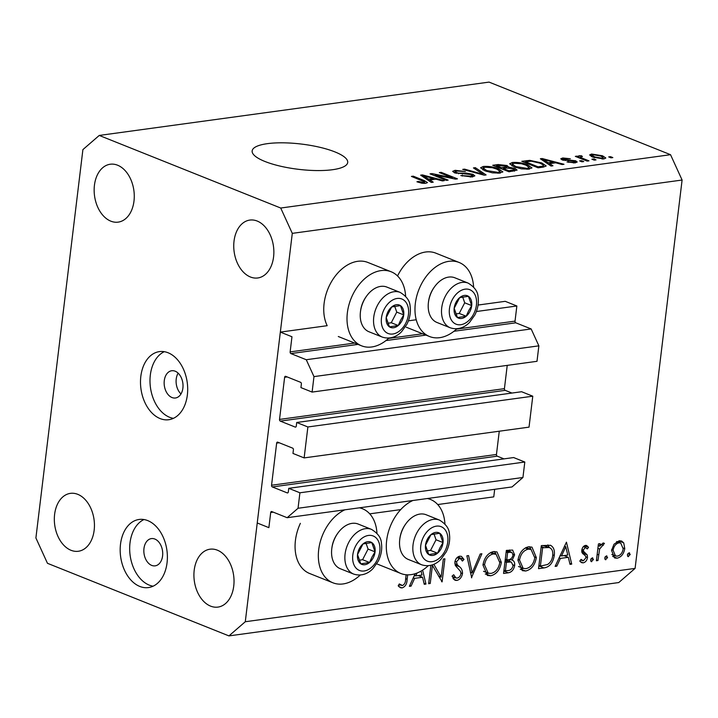 <?xml version="1.0" encoding="UTF-8"?>
<svg xmlns="http://www.w3.org/2000/svg" width="718" height="718" viewBox="0 0 718 718"><rect width="100%" height="100%" fill="white"/><g stroke="black" fill="none" stroke-linecap="round" stroke-linejoin="round"><path stroke-width="1.08" d="M369.743 513.846L400.698 509.609M437.711 504.548L493.76 496.874L494.675 489.308M304.136 457.904L307.878 426.968L532.774 396.201L529.031 427.138L304.136 457.904L292.971 453.435L293.411 449.818A1.373 0.933 82.2 0 0 292.639 448.131L277.749 442.171A1.373 0.933 82.2 0 0 276.654 443.114L271.557 485.242A1.373 0.933 82.2 0 0 272.328 486.939L287.218 492.889A1.373 0.933 82.2 0 0 288.313 491.947L288.753 488.33L299.918 492.79L298.042 508.263L287.146 517.705L271.79 511.566A1.373 0.933 82.2 0 0 270.704 512.508L268.873 527.649L257.232 522.991L280.334 332.102L327.193 325.694A39.876 27.293 111.8 0 1 324.105 303.454A39.876 27.293 111.8 0 1 367.903 262.465L391.166 271.772A39.876 27.293 111.8 0 0 347.368 312.761A39.876 27.293 111.8 0 0 361.549 345.816A39.876 27.293 111.8 0 0 388.905 338.07M287.146 517.705L512.042 486.939L522.937 477.488L298.042 508.263M299.918 492.79L524.813 462.024L522.937 477.488M288.753 488.33L513.639 457.554L524.813 462.024M272.328 486.939L497.224 456.163L504 458.874M497.224 456.163A1.373 0.933 82.2 0 1 496.452 454.476L499.27 431.204M280.334 332.102L291.966 336.751L290.135 351.892A1.373 0.933 82.2 0 0 290.907 353.579L306.263 359.727L313.972 376.609L312.106 392.082L300.941 387.612L301.372 383.995A1.373 0.933 82.2 0 0 300.609 382.308L285.71 376.349A1.373 0.933 82.2 0 0 284.624 377.291L279.526 419.42A1.373 0.933 82.2 0 0 280.298 421.107L295.188 427.066A1.373 0.933 82.2 0 0 296.274 426.124L296.714 422.498L521.609 391.732L532.774 396.201M296.714 422.498L307.878 426.968M280.298 421.107L505.194 390.341L511.97 393.051M505.194 390.341A1.373 0.933 82.2 0 1 504.422 388.653L507.231 365.381M312.106 392.082L537.001 361.307L538.868 345.843L313.972 376.609M306.263 359.727L531.158 328.952L538.868 345.843M453.938 331.276L515.802 322.813L531.158 328.952M515.802 322.813A1.373 0.933 82.2 0 1 515.03 321.125L516.861 305.985L476.384 311.522M408.416 320.82L416.234 319.752M478.062 305.051L505.23 301.327L516.861 305.985M397.539 275.963A39.876 27.293 -68.2 0 1 435.871 253.167L459.134 262.474A39.876 27.293 -68.2 0 1 473.602 286.949M456.872 328.772A39.876 27.293 -68.2 0 1 429.517 336.518A39.876 27.293 -68.2 0 1 415.336 303.463A39.876 27.293 -68.2 0 1 459.134 262.474M360.23 575.046A39.876 27.293 -68.2 0 1 332.874 582.783L309.602 573.485A39.876 27.293 -68.2 0 1 295.43 540.421A39.876 27.293 -68.2 0 1 300.366 523.341M332.874 582.783A39.876 27.293 -68.2 0 1 318.693 549.728A39.876 27.293 -68.2 0 1 344.873 509.807M444.927 523.916A39.876 27.293 111.8 0 0 430.459 499.441A39.876 27.293 111.8 0 0 427.398 498.516M412.841 500.509A39.876 27.293 111.8 0 0 386.661 540.43A39.876 27.293 111.8 0 0 400.841 573.485A39.876 27.293 111.8 0 0 428.197 565.748M180.981 393.958A13.75 9.343 82.2 0 1 178.136 373.145M175.183 371.206A13.75 9.343 -97.8 0 0 171.728 370.748A13.75 9.343 -97.8 0 0 164.144 383.116A13.75 9.343 -97.8 0 0 171.997 397.53A13.75 9.343 -97.8 0 0 175.452 397.987A13.75 9.343 -97.8 0 0 183.027 385.62A13.75 9.343 -97.8 0 0 175.183 371.206M168.075 352.753A34.374 23.353 -97.8 0 0 159.432 351.614A34.374 23.353 -97.8 0 0 140.495 382.541A34.374 23.353 -97.8 0 0 160.114 418.576A34.374 23.353 -97.8 0 0 168.748 419.725A34.374 23.353 -97.8 0 0 187.694 388.788A34.374 23.353 -97.8 0 0 168.075 352.753M164.278 351.685A34.374 23.353 -97.8 0 0 150.152 384.776A34.374 23.353 -97.8 0 0 169.61 417.284A34.374 23.353 -97.8 0 0 173.397 418.352M147.764 520.613A34.374 23.353 -97.8 0 0 139.121 519.464A34.374 23.353 -97.8 0 0 120.175 550.401A34.374 23.353 -97.8 0 0 139.795 586.435A34.374 23.353 -97.8 0 0 148.438 587.575A34.374 23.353 -97.8 0 0 167.384 556.647A34.374 23.353 -97.8 0 0 147.764 520.613M143.968 519.545A34.374 23.353 -97.8 0 0 129.832 552.627A34.374 23.353 -97.8 0 0 149.29 585.134A34.374 23.353 -97.8 0 0 153.087 586.202M267.356 143.663A48.124 12.709 6.9 0 0 252.153 150.915A48.124 12.709 6.9 0 0 280.155 166.118A48.124 12.709 6.9 0 0 332.497 169.717A48.124 12.709 6.9 0 0 347.7 162.474A48.124 12.709 6.9 0 0 319.707 147.262A48.124 12.709 6.9 0 0 267.356 143.663M77.768 494.334A29.214 19.853 -97.8 0 0 70.418 493.365A29.214 19.853 -97.8 0 0 54.326 519.653A29.214 19.853 -97.8 0 0 71.001 550.284A29.214 19.853 -97.8 0 0 78.343 551.262A29.214 19.853 -97.8 0 0 94.444 524.966A29.214 19.853 -97.8 0 0 77.768 494.334M117.599 165.212A29.214 19.853 -97.8 0 0 110.249 164.234A29.214 19.853 -97.8 0 0 94.148 190.53A29.214 19.853 -97.8 0 0 110.823 221.162A29.214 19.853 -97.8 0 0 118.174 222.131A29.214 19.853 -97.8 0 0 134.275 195.843A29.214 19.853 -97.8 0 0 117.599 165.212M257.188 221.045A29.214 19.853 -97.8 0 0 249.846 220.076A29.214 19.853 -97.8 0 0 233.745 246.373A29.214 19.853 -97.8 0 0 250.42 276.995A29.214 19.853 -97.8 0 0 257.762 277.974A29.214 19.853 -97.8 0 0 273.863 251.677A29.214 19.853 -97.8 0 0 257.188 221.045M217.357 550.176A29.214 19.853 -97.8 0 0 210.015 549.198A29.214 19.853 -97.8 0 0 193.914 575.495A29.214 19.853 -97.8 0 0 210.589 606.127A29.214 19.853 -97.8 0 0 217.931 607.096A29.214 19.853 -97.8 0 0 234.032 580.808A29.214 19.853 -97.8 0 0 217.357 550.176M154.873 539.056A13.75 9.343 -97.8 0 0 151.408 538.599A13.75 9.343 -97.8 0 0 143.833 550.975A13.75 9.343 -97.8 0 0 151.686 565.389A13.75 9.343 -97.8 0 0 155.142 565.847A13.75 9.343 -97.8 0 0 162.717 553.47A13.75 9.343 -97.8 0 0 154.873 539.056M35.9 537.97L82.902 149.604L99.246 135.442L489.066 82.103L670.531 154.693L682.1 180.03L635.098 568.396L618.754 582.558L228.934 635.897L47.469 563.307L35.9 537.97M433.851 564.294L441.13 577.164L443.329 559.035L444.9 558.819L442.108 581.858L432.416 565.389L430.226 583.483L428.655 583.698L430.881 565.308M462.527 573.511C461.701 577.425 459.789 579.731 456.774 580.431L454.925 580.225L452.062 576.123L453.686 574.75L455.948 577.936L457.061 578.071C459.062 577.703 460.355 576.249 460.956 573.691L460.606 571.519L455.409 565.533L454.853 562.158C455.535 558.757 457.195 556.764 459.816 556.19L461.441 556.378L464.007 559.457L462.419 561.063L460.48 558.703L459.358 558.577L456.442 561.844L457.231 564.671L459.305 566.637C461.396 568.019 462.473 570.307 462.527 573.511L460.983 572.892M471.708 577.802L466.871 555.813L468.558 555.579L472.193 572.937L480.216 553.982L481.895 553.757L471.457 577.703M490.726 575.782L487.369 575.441L482.963 565.039C484.327 557.581 487.845 553.093 493.517 551.586L497 551.936L501.361 562.409C499.97 569.886 496.425 574.337 490.726 575.782L485.278 573.987M525.711 570.998L522.354 570.657L517.938 560.246C519.311 552.788 522.83 548.31 528.502 546.793L531.984 547.152L536.346 557.626C534.955 565.093 531.41 569.553 525.711 570.998L520.263 569.203M555.131 566.394L566.439 542.189L571.725 564.124L570.02 564.357L568.324 557.321L560.399 558.407L556.845 566.161L555.131 566.394M627.613 556.27L628.537 556.638L627.317 554.915L629.004 552.797L630.225 554.52L628.026 556.585M629.004 552.797L629.524 552.851M99.246 135.442L280.72 208.032L292.289 233.359L682.1 180.03M292.289 233.359L245.287 621.734L635.098 568.396M376.735 563.827A39.876 27.293 111.8 0 0 377.569 564.177L400.841 573.485M611.539 550.437L614.007 544.226L619.221 540.771L621.626 541.022L623.736 542.889L624.768 548.633C623.754 554.009 621.196 557.204 617.112 558.2L614.644 557.958L611.539 550.437M604.969 559.367L605.893 559.735L604.664 558.021L606.351 555.894L607.581 557.617L605.382 559.681M606.351 555.894L606.872 555.947M597.959 560.534L596.398 560.749L598.435 543.912L599.997 543.697L599.701 546.174L603.156 542.97L604.448 543.364L599.629 549.055L597.959 560.534L596.487 559.941M603.371 545.267L600.903 544.397M590.842 561.296L591.758 561.673L590.537 559.95L592.224 557.832L593.454 559.546L591.246 561.62M592.224 557.832L592.745 557.886M581.786 550.239C582.244 547.529 583.501 545.904 585.556 545.384L586.651 545.509L588.536 547.331L587.297 548.92L585.305 547.448L583.366 549.943L583.617 551.406L587.243 554.942L587.53 557.464C586.956 560.498 585.511 562.293 583.195 562.84L581.508 562.643L579.812 561.063L581.041 559.358L583.366 560.785L585.951 557.769L585.708 556.217L582.056 552.752L581.786 550.239M583.456 546.524L585.969 547.529L583.33 546.658M550.302 545.213C553.596 546.829 554.915 550.248 554.251 555.472C553.022 562.93 549.593 567.085 543.957 567.92L538.536 568.665L541.327 545.626L550.509 545.294M510.013 559.268L512.006 560.067C514.034 560.74 514.923 562.544 514.662 565.497C513.747 569.805 511.62 572.237 508.281 572.802L503.551 573.449L506.343 550.41L512.643 550.078L514.618 554.888L512.176 560.139M422.606 570.137L425.962 584.066L424.257 584.299L422.561 577.263L414.636 578.349L411.082 586.103L409.368 586.337L415.157 573.709M407.671 574.849L407.133 579.282C407.052 583.833 405.365 586.705 402.08 587.916L400.384 587.719L398.185 585.834L399.325 583.931L402.448 585.538C404.584 584.425 405.625 582.334 405.589 579.264L406.137 574.759M401.344 585.358L399.02 584.434L401.344 585.358M435.18 174.941L448.14 180.128L446.327 180.38L430.037 173.864L431.976 173.594L452.34 177.777L439.353 172.589L441.175 172.338L457.456 178.854L455.508 179.123L435.18 174.941L435.063 175.874M472.92 174.303L474.849 175.856L472.148 176.96L460.803 175.56L470.407 176.17L472.247 175.452L471.152 174.573L454.512 172.796L452.663 171.351L455.122 170.319L465.363 171.53L457.088 171.072L455.329 171.746L456.37 172.562L458.587 173.146L466.332 173.119L472.92 174.303L472.606 176.888M475.316 167.662L486.095 174.932L484.219 175.192L462.697 169.394L464.573 169.134L483.151 174.312L473.431 167.922L475.316 167.662L475.145 169.062M502.6 172.23L502.69 171.44L500.033 173.137L492.324 172.823L484.964 170.83L480.593 167.77L483.34 166.459C488.922 166.145 494.02 166.944 498.624 168.856L502.762 171.871M531.679 168.254L531.769 167.465L529.112 169.161L521.403 168.847L514.043 166.854L509.672 163.794L512.419 162.474C518.001 162.169 523.099 162.968 527.703 164.88L531.841 167.886M549.602 163.632L552.941 165.786L551.047 166.046L540.349 158.768L542.126 158.525L563.998 164.278L562.113 164.53L555.714 162.798L549.602 163.632L549.441 164.952M610.515 156.659L612.84 157.592L611.018 157.843L608.693 156.91L610.515 156.659L610.399 157.592M280.72 208.032L670.531 154.693M602.474 155.77L605.821 158.014L603.847 158.938L592.835 157.152L589.622 154.953L591.578 154.029L602.474 155.77L602.357 156.784M593.705 158.965L596.03 159.89L594.208 160.141L591.883 159.208L593.705 158.965L593.589 159.89M582.845 158.4L588.984 160.859L587.171 161.101L575.324 156.371L577.146 156.12L579.031 156.874L579.076 155.743L581.427 155.761L582.442 156.533L580.997 156.614L580.754 157.386L582.845 158.4L582.729 159.333M578.403 156.075L579.076 155.743L578.95 156.802M580.997 156.614L580.62 158.481M581.436 160.644L583.761 161.568L581.948 161.819L579.614 160.886L581.436 160.644L581.32 161.568M575.612 160.751L577.227 161.999L575.127 162.869L566.987 161.936L573.565 162.169L574.086 161.119L562.131 159.872L560.758 158.795L562.786 157.969L570.316 158.759L564.545 158.633L563.711 159.531L575.612 160.751L575.36 162.833M574.642 162.923L574.795 161.685L574.086 161.119M563.074 160.186L563.208 159.109L563.621 160.329M541.686 162.914L546.201 165.975L543.257 167.114L538.105 167.815L521.815 161.308L529.83 160.365L541.686 162.914L541.56 163.901M514.923 168.425L517.131 170.067L509.026 171.799L492.736 165.284L498.166 164.539L507.052 165.526L508.515 167.15L514.923 168.425L514.6 171.037M508.721 166.836L508.434 167.868M429.885 180.012L433.223 182.166L431.33 182.426L420.631 175.147L422.408 174.905L444.28 180.658L442.396 180.918L435.997 179.177L429.885 180.012L429.732 181.331M425.774 183.296L421.897 183.216L416.925 181.789L418.531 181.457L423.952 182.525L424.544 181.789L411.414 176.413L413.227 176.161L424.284 180.586L427.479 182.56L425.774 183.296M424.643 183.395L424.544 181.789M245.287 621.734L228.934 635.897M591.291 156.47L591.578 154.029M593.23 154.711L592.17 155.241L594.639 156.901L602.205 158.256L603.264 157.727L600.778 156.057L593.23 154.711M594.54 157.772L594.639 156.901M602.106 159.055L602.205 158.256M577.03 157.054L577.146 156.12M578.923 157.807L579.031 156.874M581.329 156.578L581.427 155.761M568.503 162.376L568.593 161.604M573.467 162.995L573.565 162.169M562.544 160.024L562.786 157.969M565.183 160.608L565.272 159.845M541.964 159.863L542.126 158.525M545.204 160.67L548.292 162.789L553.21 162.115L542.934 159.324L545.204 160.67L545.052 161.963M548.139 164.072L548.292 162.789M542.799 160.437L542.934 159.324M553.084 163.157L553.21 162.115M529.722 161.263L529.83 160.365M525.54 161.819L538.015 166.809L541.139 166.379C543.364 166.154 544.029 165.643 543.122 164.835L539.837 163.148L531.401 161.191L525.54 161.819L525.423 162.744M537.899 167.743L538.015 166.809M543.391 167.097L543.122 164.835M541.013 167.42L541.139 166.379M511.997 165.948L512.419 162.474M527.577 165.885L527.703 164.88M514.33 163.237L512.266 164.207L515.892 166.612L527.191 168.407L529.211 167.429L525.836 165.104L521.394 163.74L514.33 163.237M515.784 167.491L515.892 166.612M527.084 169.313L527.191 168.407M506.755 168.021L507.052 165.526M496.344 166.729L496.461 165.795L501.326 167.743L506.594 166.648L506.423 168.066M501.209 168.676L501.326 167.743M506.028 168.12L505.508 165.876L496.461 165.795M503.112 169.43L503.228 168.506L508.936 170.785L514.456 169.636L514.276 171.081M508.829 171.719L508.936 170.785M513.962 171.126L514.097 169.969L513.119 168.676L506.576 168.048L503.228 168.506M512.419 171.333L512.544 170.292M482.918 169.924L483.34 166.459M498.507 169.87L498.624 168.856M485.251 167.213L483.187 168.183L486.813 170.597L498.121 172.383L500.132 171.414L496.757 169.089L492.315 167.716L485.251 167.213M486.705 171.467L486.813 170.597M498.005 173.298L498.121 172.383M464.483 169.87L464.573 169.134M483.088 174.887L483.151 174.312M462.302 176.072L462.41 175.219M470.29 177.113L470.407 176.17M454.808 172.912L455.122 170.319M456.271 173.361L456.37 172.562M458.515 173.783L458.587 173.146M466.233 173.891L466.332 173.119M431.859 174.591L431.976 173.594M452.25 178.45L452.34 177.777M441.058 173.271L441.175 172.338M422.247 176.242L422.408 174.905M425.487 177.05L428.583 179.168L433.493 178.495L423.216 175.704L425.487 177.05L425.334 178.342M428.422 180.451L428.583 179.168M423.081 176.816L423.216 175.704M433.367 179.536L433.493 178.495M418.423 182.336L418.531 181.457M423.853 183.404L423.952 182.525M413.119 177.095L413.227 176.161M424.167 181.573L424.284 180.586M359.431 507.814A39.876 27.293 -68.2 0 1 362.491 508.748A39.876 27.293 -68.2 0 1 376.959 533.214M405.634 296.247A39.876 27.293 111.8 0 0 391.166 271.772M627.855 553.569L630.225 554.52M618.943 540.825L623.736 542.889M619.087 541.022L619.84 542.682M623.26 548.031L624.768 548.633M614.689 555.615L612.678 556.297M612.804 556.477L617.112 558.2M623.197 548.857L620.72 543.032L618.961 542.844C615.829 543.67 613.881 546.138 613.1 550.239L615.488 555.938L617.354 556.136C620.469 555.382 622.416 552.95 623.197 548.857M616.448 541.839L618.961 542.844M611.655 549.656L613.1 550.239M605.202 556.665L607.581 557.617M598.229 545.581L599.701 546.174M597.897 548.364L599.629 549.055M591.076 558.604L593.454 559.546M584.497 545.716L588.536 547.331M581.939 549.369L583.366 549.943M581.751 550.661L583.617 551.406M581.76 551.505L585.233 552.896M581.831 552.016L582.594 553.084L587.243 554.942M582.594 553.084L582.828 553.847M585.924 556.827L587.53 557.464M580.18 561.638L583.195 562.84M565.416 555.4L565.622 556.244M569.778 563.343L571.725 564.124M563.998 555.588L568.324 557.321M561.207 555.804L559.905 555.974M559.044 557.868L560.399 558.407M555.49 565.613L556.845 566.161M567.785 555.077L565.766 546.694L561.539 555.929L567.785 555.077M564.411 546.156L565.766 546.694M560.175 555.382L561.539 555.929M540.035 565.946L538.841 566.125M547.888 544.899L549.252 547.529M552.761 554.87L554.251 555.472M544.486 545.653L549.683 547.699L542.503 545.465M542.611 547.771L540.394 566.08L547.475 564.536C550.464 562.679 552.196 559.726 552.68 555.678C553.192 551.325 552.007 548.597 549.135 547.511L542.611 547.771L541.139 547.179M538.922 565.497L540.394 566.08M529.399 546.721L531.114 549.485M534.847 557.024L536.346 557.626M523.431 568.459L521.062 569.132M518.055 559.448L519.509 560.031L523.162 568.36L525.935 568.647C530.638 567.561 533.591 563.953 534.775 557.832L531.06 549.467L526.132 547.502M531.06 549.467L528.295 549.144C523.619 550.32 520.694 553.946 519.509 560.031M525.289 547.951L528.295 549.144M509.636 549.961L510.013 551.657M513.074 554.269L514.618 554.888M509.233 559.519L510.013 561.62M513.128 564.886L514.662 565.497M504.862 570.648L503.865 570.9M503.848 571.025L508.281 572.802M503.937 570.28L505.409 570.873L507.644 570.568C510.283 570.604 512.096 568.988 513.092 565.712L511.395 562.176L505.167 560.085M505.257 559.349L507.788 559.798C510.336 559.852 512.096 558.308 513.047 555.149L511.898 552.411L506.585 550.374M506.289 550.877L509.753 552.268L507.626 552.555L506.728 559.941M506.154 551.971L507.626 552.555M511.898 552.411L509.753 552.268M506.073 560.13L510.722 561.988L506.441 562.302L505.409 570.873M504.969 561.718L506.441 562.302M511.395 562.176L510.722 561.988M494.415 551.505L496.129 554.269M499.872 561.817L501.361 562.409M488.446 573.242L486.077 573.924M483.07 564.231L484.533 564.815L488.177 573.152L490.95 573.431C495.653 572.345 498.606 568.746 499.791 562.625L496.084 554.251L491.148 552.286M496.084 554.251L493.311 553.937C488.635 555.104 485.709 558.73 484.533 564.815M490.304 552.734L493.311 553.937M470.299 572.183L472.193 572.937M453.471 579.112L456.774 580.431M458.775 556.477L459.349 557.599L464.007 559.457M459.349 557.599L458.892 558.065M457.025 557.653L459.358 558.577M455.015 561.279L456.442 561.844M454.844 563.711L457.231 564.671M455.158 564.985L459.305 566.637M455.383 565.47L456.926 567.355M454.682 577.434L452.977 578.367M428.754 582.89L430.226 583.483M438.465 576.096L441.13 577.164M441.615 581.652L442.108 581.858M431.671 565.093L432.416 565.389M419.653 575.342L419.859 576.186M424.015 583.285L425.962 584.066M418.235 575.54L422.561 577.263M415.444 575.746L414.142 575.926M413.281 577.81L414.636 578.349M409.727 585.556L411.082 586.103M414.412 575.333L415.776 575.872L422.022 575.019L421.071 571.07M417.077 573.018L415.776 575.872M399.944 584.802L398.212 585.87M398.867 586.633L402.08 587.916M373.243 557.796A12.027 8.239 111.8 0 0 375.056 551.864A12.027 8.239 111.8 0 0 371.78 542.575A12.027 8.239 111.8 0 0 363.021 543.921A12.027 8.239 111.8 0 0 357.528 554.556A12.027 8.239 111.8 0 0 360.804 563.845A12.027 8.239 111.8 0 0 369.564 562.499A12.027 8.239 111.8 0 0 373.243 557.796M371.996 557.06L375.056 551.864L371.78 542.575L363.021 543.921L357.528 554.556L360.804 563.845L369.564 562.499L371.996 557.06M331.833 548.337L331.94 547.511A21.728 14.872 -68.2 0 1 335.135 537.486A21.728 14.872 -68.2 0 1 337.487 533.645L337.972 532.971A24.062 16.469 111.8 0 0 335.369 537.226A24.062 16.469 111.8 0 0 331.833 548.337A24.062 16.469 111.8 0 0 340.323 568.737L353.633 574.059A24.062 16.469 -68.2 0 1 348.67 542.548A24.062 16.469 -68.2 0 1 371.502 529.381C377.865 533.277 381.168 537.827 381.411 543.032C382.299 549.189 381.222 555.283 378.18 561.323L372.974 568.584C369.734 572.111 362.743 577.039 353.633 574.059M371.502 529.381L358.201 524.059A24.062 16.469 111.8 0 0 337.972 532.971M359.269 560.22L362.581 559.708L368.074 549.073L366.045 543.293M362.581 559.708L369.564 562.499M368.074 549.073L375.056 551.864M401.918 320.829A12.027 8.239 111.8 0 0 403.731 314.897A12.027 8.239 111.8 0 0 400.456 305.608A12.027 8.239 111.8 0 0 391.696 306.954A12.027 8.239 111.8 0 0 386.203 317.589A12.027 8.239 111.8 0 0 389.479 326.878A12.027 8.239 111.8 0 0 398.239 325.532A12.027 8.239 111.8 0 0 401.918 320.829M400.671 320.084L403.731 314.897L400.456 305.608L391.696 306.954L386.203 317.589L389.479 326.878L398.239 325.532L400.671 320.084M360.508 311.361L360.615 310.544A21.728 14.872 -68.2 0 1 363.811 300.51A21.728 14.872 -68.2 0 1 366.162 296.678L366.647 296.004A24.062 16.469 111.8 0 0 364.044 300.259A24.062 16.469 111.8 0 0 360.508 311.361A24.062 16.469 111.8 0 0 368.998 331.77L382.308 337.092A24.062 16.469 -68.2 0 1 377.345 305.581A24.062 16.469 -68.2 0 1 400.186 292.414C406.541 296.301 409.843 300.851 410.095 306.056C410.974 312.213 409.897 318.316 406.855 324.348L401.649 331.608C398.409 335.144 391.418 340.072 382.308 337.092M400.186 292.414L386.876 287.083A24.062 16.469 111.8 0 0 366.647 296.004M387.953 323.244L391.265 322.741L396.749 312.106L394.721 306.326M391.265 322.741L398.239 325.532M396.749 312.106L403.731 314.897M469.886 311.531A12.027 8.239 111.8 0 0 471.699 305.599A12.027 8.239 111.8 0 0 468.423 296.31A12.027 8.239 111.8 0 0 459.664 297.647A12.027 8.239 111.8 0 0 454.171 308.282A12.027 8.239 111.8 0 0 457.447 317.571A12.027 8.239 111.8 0 0 466.206 316.225A12.027 8.239 111.8 0 0 469.886 311.531M468.639 310.786L471.699 305.599L468.423 296.31L459.664 297.647L454.171 308.282L457.447 317.571L466.206 316.225L468.639 310.786M428.475 302.063L428.583 301.246A21.728 14.872 -68.2 0 1 431.778 291.212A21.728 14.872 -68.2 0 1 434.13 287.371L434.614 286.706A24.062 16.469 111.8 0 0 432.012 290.952A24.062 16.469 111.8 0 0 428.475 302.063A24.062 16.469 111.8 0 0 436.966 322.472L450.276 327.794A24.062 16.469 -68.2 0 1 445.313 296.283A24.062 16.469 -68.2 0 1 468.154 283.107C474.508 287.003 477.811 291.553 478.062 296.758C478.942 302.915 477.865 309.018 474.822 315.049L469.617 322.31C466.377 325.837 459.385 330.774 450.276 327.794M468.154 283.107L454.844 277.785A24.062 16.469 111.8 0 0 434.614 286.706M455.921 313.945L459.233 313.434L464.717 302.808L462.688 297.028M459.233 313.434L466.206 316.225M464.717 302.808L471.699 305.599M441.211 548.498A12.027 8.239 111.8 0 0 443.024 542.566A12.027 8.239 111.8 0 0 439.748 533.277A12.027 8.239 111.8 0 0 430.988 534.623A12.027 8.239 111.8 0 0 425.496 545.258A12.027 8.239 111.8 0 0 428.772 554.547A12.027 8.239 111.8 0 0 437.531 553.201A12.027 8.239 111.8 0 0 441.211 548.498M439.963 547.762L443.024 542.566L439.748 533.277L430.988 534.623L425.496 545.258L428.772 554.547L437.531 553.201L439.963 547.762M399.8 539.038L399.908 538.213A21.728 14.872 -68.2 0 1 403.103 528.188A21.728 14.872 -68.2 0 1 405.455 524.346L405.939 523.673A24.062 16.469 111.8 0 0 403.336 527.927A24.062 16.469 111.8 0 0 399.8 539.038A24.062 16.469 111.8 0 0 408.291 559.439L421.601 564.761A24.062 16.469 -68.2 0 1 416.637 533.25A24.062 16.469 -68.2 0 1 439.47 520.083C445.833 523.969 449.136 528.52 449.378 533.734C450.267 539.891 449.19 545.985 446.147 552.025L440.942 559.286C437.702 562.813 430.71 567.741 421.601 564.761M439.47 520.083L426.169 514.761A24.062 16.469 111.8 0 0 405.939 523.673M427.237 550.921L430.549 550.41L436.041 539.774L434.013 533.995M430.549 550.41L437.531 553.201M436.041 539.774L443.024 542.566M270.704 512.508L273.271 512.158M287.218 492.889L287.891 492.799M271.557 485.242L496.452 454.476M276.654 443.114L279.23 442.764M295.188 427.066L295.852 426.977M279.526 419.42L504.422 388.653M284.624 377.291L287.2 376.941M290.907 353.579L358.013 344.398M385.97 340.574L425.98 335.1M290.135 351.892L354.665 343.06M388.51 338.429L422.633 333.762M456.477 329.131L515.03 321.125M567.875 160.742L567.992 159.836M526.617 161.667L526.743 160.626M498.041 165.58L498.166 164.539M504.404 168.344L504.53 167.303M479.812 174.007L479.884 173.388M462.356 173.962L462.455 173.2M597.179 554.287L598.65 554.87M539.308 566.062L543.957 567.92M541.21 546.551L543.84 547.601M505.041 561.18L507.482 562.158M405.661 578.69L407.133 579.282M377.013 560.291A18.56 12.709 111.8 0 0 374.76 536.804A18.56 12.709 111.8 0 0 355.572 546.138A18.56 12.709 111.8 0 0 357.824 569.616A18.56 12.709 111.8 0 0 377.013 560.291M405.688 323.315A18.56 12.709 111.8 0 0 403.444 299.828A18.56 12.709 111.8 0 0 384.247 309.162A18.56 12.709 111.8 0 0 386.499 332.649A18.56 12.709 111.8 0 0 405.688 323.315M473.656 314.017A18.56 12.709 111.8 0 0 471.412 290.53A18.56 12.709 111.8 0 0 452.214 299.864A18.56 12.709 111.8 0 0 454.467 323.351A18.56 12.709 111.8 0 0 473.656 314.017M444.981 550.984A18.56 12.709 111.8 0 0 442.728 527.506A18.56 12.709 111.8 0 0 423.539 536.84A18.56 12.709 111.8 0 0 425.792 560.318A18.56 12.709 111.8 0 0 444.981 550.984M338.286 336.509L361.549 345.816M427.946 498.445L430.459 499.441M592.17 155.241L591.982 156.793M603.264 157.727L603.102 159.019M580.359 156.946L580.189 158.31M512.266 164.207L512.051 165.975M529.211 167.429L528.995 169.179M483.187 168.183L482.981 169.951M500.132 171.414L499.925 173.155M472.247 175.452L472.067 176.969M455.329 171.746L455.176 173.038M359.978 507.743L362.491 508.748M406.253 327.211L429.517 336.518M620.72 543.032L616.959 541.525M615.488 555.938L611.808 554.467M603.138 545.159L600.993 544.307M582.415 560.668L580.62 559.95M523.162 568.36L518.504 566.502M488.177 573.152L483.528 571.286M455.948 577.936L452.161 576.428M460.48 558.703L457.276 557.419"/></g></svg>
